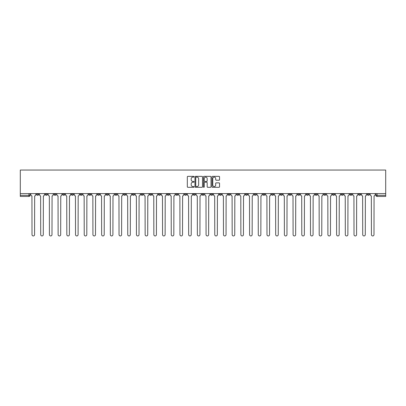 <?xml version="1.0" encoding="UTF-8"?>
<svg xmlns="http://www.w3.org/2000/svg" width="406" height="406" viewBox="0 0 406 406"><rect width="100%" height="100%" fill="white"/><g stroke="black" fill="none" stroke-linecap="round" stroke-linejoin="round"><path stroke-width="0.61" d="M194.073 176.737A0.386 0.386 0 0 0 193.692 176.351L187.871 176.351A0.548 0.548 0 0 0 187.323 176.899L187.323 186.755A0.548 0.548 0 0 0 187.871 187.303L193.692 187.303A0.386 0.386 0 0 0 194.073 186.922A0.386 0.386 0 0 0 193.692 186.537L192.936 186.537A1.751 1.751 0 0 1 191.185 184.786L191.185 183.964A1.751 1.751 0 0 1 192.936 182.213L193.692 182.213A0.386 0.386 0 0 0 194.073 181.827A0.386 0.386 0 0 0 193.692 181.446L192.936 181.446A1.751 1.751 0 0 1 191.185 179.696L191.185 178.873A1.751 1.751 0 0 1 192.936 177.117L193.692 177.117A0.386 0.386 0 0 0 194.073 176.737M323.719 193.601L323.719 194.215L325.952 194.215A1.117 1.117 0 0 1 324.836 195.332A1.117 1.117 0 0 1 323.719 194.215L323.719 193.601M271.507 193.601L271.507 194.215L273.735 194.215A1.117 1.117 0 0 1 272.619 195.332A1.117 1.117 0 0 1 271.507 194.215L271.507 193.601M262.804 193.601L262.804 194.215L265.037 194.215A1.117 1.117 0 0 1 263.92 195.332A1.117 1.117 0 0 1 262.804 194.215L262.804 193.601M210.587 193.601L210.587 194.215L212.82 194.215A1.117 1.117 0 0 1 211.704 195.332A1.117 1.117 0 0 1 210.587 194.215L210.587 193.601M201.883 193.601L201.883 194.215L204.116 194.215A1.117 1.117 0 0 1 203 195.332A1.117 1.117 0 0 1 201.883 194.215L201.883 193.601M193.18 193.601L193.18 194.215L195.413 194.215A1.117 1.117 0 0 1 194.296 195.332A1.117 1.117 0 0 1 193.18 194.215L193.18 193.601M175.778 193.601L175.778 194.215L178.006 194.215A1.117 1.117 0 0 1 176.894 195.332A1.117 1.117 0 0 1 175.778 194.215L175.778 193.601M158.37 194.215L158.37 193.601L158.37 194.215A1.117 1.117 0 0 0 159.487 195.332A1.117 1.117 0 0 1 158.37 194.215L160.603 194.215A1.117 1.117 0 0 1 159.487 195.332A1.117 1.117 0 0 0 160.603 194.215L160.603 193.601L160.603 194.215M149.667 194.215L149.667 193.601L149.667 194.215A1.117 1.117 0 0 0 150.783 195.332A1.117 1.117 0 0 1 149.667 194.215L151.9 194.215A1.117 1.117 0 0 1 150.783 195.332M140.963 194.215L140.963 193.601L140.963 194.215A1.117 1.117 0 0 0 142.08 195.332A1.117 1.117 0 0 1 140.963 194.215L143.196 194.215A1.117 1.117 0 0 1 142.08 195.332A1.117 1.117 0 0 0 143.196 194.215L143.196 193.601L143.196 194.215M132.265 193.601L132.265 194.215L134.493 194.215A1.117 1.117 0 0 1 133.381 195.332A1.117 1.117 0 0 1 132.265 194.215L132.265 193.601M123.561 193.601L123.561 194.215L125.794 194.215A1.117 1.117 0 0 1 124.678 195.332A1.117 1.117 0 0 1 123.561 194.215L123.561 193.601M114.857 193.601L114.857 194.215L117.09 194.215A1.117 1.117 0 0 1 115.974 195.332A1.117 1.117 0 0 1 114.857 194.215L114.857 193.601M106.154 194.215L106.154 193.601L106.154 194.215A1.117 1.117 0 0 0 107.27 195.332A1.117 1.117 0 0 1 106.154 194.215L108.387 194.215A1.117 1.117 0 0 1 107.27 195.332M88.752 194.215L88.752 193.601L88.752 194.215A1.117 1.117 0 0 0 89.863 195.332A1.117 1.117 0 0 1 88.752 194.215L90.98 194.215A1.117 1.117 0 0 1 89.863 195.332A1.117 1.117 0 0 0 90.98 194.215L90.98 193.601L90.98 194.215M80.048 194.215L80.048 193.601L80.048 194.215A1.117 1.117 0 0 0 81.164 195.332A1.117 1.117 0 0 1 80.048 194.215L82.281 194.215A1.117 1.117 0 0 1 81.164 195.332A1.117 1.117 0 0 0 82.281 194.215L82.281 193.601L82.281 194.215M71.344 194.215L71.344 193.601L71.344 194.215A1.117 1.117 0 0 0 72.461 195.332A1.117 1.117 0 0 1 71.344 194.215L73.577 194.215A1.117 1.117 0 0 1 72.461 195.332A1.117 1.117 0 0 0 73.577 194.215L73.577 193.601L73.577 194.215M62.641 194.215L62.641 193.601L62.641 194.215A1.117 1.117 0 0 0 63.757 195.332A1.117 1.117 0 0 1 62.641 194.215L64.874 194.215A1.117 1.117 0 0 1 63.757 195.332M53.937 194.215L53.937 193.601L53.937 194.215A1.117 1.117 0 0 0 55.054 195.332A1.117 1.117 0 0 1 53.937 194.215L56.17 194.215A1.117 1.117 0 0 1 55.054 195.332A1.117 1.117 0 0 0 56.17 194.215L56.17 193.601L56.17 194.215M45.239 194.215L45.239 193.601L45.239 194.215A1.117 1.117 0 0 0 46.35 195.332A1.117 1.117 0 0 1 45.239 194.215L47.466 194.215A1.117 1.117 0 0 1 46.35 195.332A1.117 1.117 0 0 0 47.466 194.215L47.466 193.601L47.466 194.215M219.001 180.213A0.548 0.548 0 0 0 219.55 179.665L219.55 176.899A0.548 0.548 0 0 0 219.001 176.351L212.541 176.351A0.548 0.548 0 0 0 211.993 176.899L211.993 186.755A0.548 0.548 0 0 0 212.541 187.303L219.001 187.303A0.548 0.548 0 0 0 219.55 186.755L219.55 183.416A0.548 0.548 0 0 0 219.001 182.867L216.236 182.867A0.548 0.548 0 0 0 215.693 183.416L215.693 185.075A1.467 1.467 0 0 1 214.226 186.537A1.467 1.467 0 0 1 212.759 185.075L212.759 178.584A1.467 1.467 0 0 1 214.226 177.117A1.467 1.467 0 0 1 215.693 178.584L215.693 179.665A0.548 0.548 0 0 0 216.236 180.213L219.001 180.213M385.7 193.601L20.3 193.601L20.3 170.058L385.7 170.058L385.7 196.443L377.052 196.443A1.117 1.117 0 0 1 375.936 195.332L385.7 195.332M202.523 176.899A0.548 0.548 0 0 0 201.975 176.351L195.514 176.351A0.548 0.548 0 0 0 194.966 176.899L194.966 186.755A0.548 0.548 0 0 0 195.514 187.303L201.975 187.303A0.548 0.548 0 0 0 202.523 186.755L202.523 176.899M204.025 176.351L210.486 176.351A0.548 0.548 0 0 1 211.034 176.899L211.034 186.755A0.548 0.548 0 0 1 210.486 187.303L207.725 187.303A0.548 0.548 0 0 1 207.177 186.755L207.177 182.761A0.548 0.548 0 0 0 206.629 182.213L204.791 182.213A0.548 0.548 0 0 0 204.243 182.761L204.243 186.922A0.386 0.386 0 0 1 203.863 187.303A0.386 0.386 0 0 1 203.477 186.922L203.477 176.899A0.548 0.548 0 0 1 204.025 176.351M375.936 193.601L375.936 195.332A1.117 1.117 0 0 0 377.052 196.443L377.052 193.601M30.064 193.601L30.064 195.332L30.064 193.601M28.948 193.601L28.948 196.443L20.3 196.443L20.3 195.332L30.064 195.332A1.117 1.117 0 0 1 28.948 196.443A1.117 1.117 0 0 0 30.064 195.332M20.3 193.601L20.3 195.332M369.465 194.215L369.465 193.601L369.465 194.215A1.117 1.117 0 0 1 368.349 195.332A1.117 1.117 0 0 1 367.237 194.215L369.465 194.215A1.117 1.117 0 0 1 368.349 195.332M367.237 193.601L367.237 194.215M360.761 193.601L360.761 194.215A1.117 1.117 0 0 1 359.65 195.332A1.117 1.117 0 0 1 358.534 194.215A1.117 1.117 0 0 0 359.65 195.332M358.534 193.601L358.534 194.215L360.761 194.215M352.063 193.601L352.063 194.215A1.117 1.117 0 0 1 350.946 195.332A1.117 1.117 0 0 1 349.83 194.215L352.063 194.215A1.117 1.117 0 0 1 350.946 195.332M349.83 193.601L349.83 194.215M343.359 193.601L343.359 194.215A1.117 1.117 0 0 1 342.243 195.332A1.117 1.117 0 0 1 341.126 194.215A1.117 1.117 0 0 0 342.243 195.332M341.126 193.601L341.126 194.215L343.359 194.215M334.656 193.601L334.656 194.215A1.117 1.117 0 0 1 333.539 195.332A1.117 1.117 0 0 1 332.423 194.215L334.656 194.215M332.423 193.601L332.423 194.215M325.952 193.601L325.952 194.215A1.117 1.117 0 0 1 324.836 195.332M317.248 193.601L317.248 194.215A1.117 1.117 0 0 1 316.137 195.332A1.117 1.117 0 0 1 315.02 194.215L317.248 194.215M315.02 193.601L315.02 194.215M308.55 193.601L308.55 194.215A1.117 1.117 0 0 1 307.433 195.332A1.117 1.117 0 0 1 306.317 194.215L308.55 194.215M306.317 193.601L306.317 194.215M299.846 193.601L299.846 194.215A1.117 1.117 0 0 1 298.73 195.332A1.117 1.117 0 0 1 297.613 194.215A1.117 1.117 0 0 0 298.73 195.332M297.613 193.601L297.613 194.215L299.846 194.215M291.143 193.601L291.143 194.215A1.117 1.117 0 0 1 290.026 195.332A1.117 1.117 0 0 1 288.91 194.215L291.143 194.215M288.91 193.601L288.91 194.215M282.439 193.601L282.439 194.215A1.117 1.117 0 0 1 281.322 195.332A1.117 1.117 0 0 1 280.206 194.215L282.439 194.215M280.206 193.601L280.206 194.215M273.735 193.601L273.735 194.215M265.037 193.601L265.037 194.215L265.037 193.601M256.333 193.601L256.333 194.215A1.117 1.117 0 0 1 255.217 195.332A1.117 1.117 0 0 1 254.1 194.215L256.333 194.215M254.1 193.601L254.1 194.215M247.63 193.601L247.63 194.215A1.117 1.117 0 0 1 246.513 195.332A1.117 1.117 0 0 1 245.397 194.215L247.63 194.215M245.397 193.601L245.397 194.215M238.926 193.601L238.926 194.215A1.117 1.117 0 0 1 237.809 195.332A1.117 1.117 0 0 1 236.693 194.215L238.926 194.215M236.693 193.601L236.693 194.215M230.222 193.601L230.222 194.215A1.117 1.117 0 0 1 229.106 195.332A1.117 1.117 0 0 1 227.994 194.215L230.222 194.215M227.994 193.601L227.994 194.215M221.519 193.601L221.519 194.215A1.117 1.117 0 0 1 220.407 195.332A1.117 1.117 0 0 1 219.291 194.215L221.519 194.215M219.291 193.601L219.291 194.215M212.82 193.601L212.82 194.215A1.117 1.117 0 0 1 211.704 195.332M204.116 193.601L204.116 194.215M195.413 194.215L195.413 193.601L195.413 194.215A1.117 1.117 0 0 1 194.296 195.332M186.709 193.601L186.709 194.215A1.117 1.117 0 0 1 185.593 195.332A1.117 1.117 0 0 1 184.481 194.215A1.117 1.117 0 0 0 185.593 195.332A1.117 1.117 0 0 0 186.709 194.215L184.481 194.215L184.481 193.601M178.006 194.215L178.006 193.601L178.006 194.215A1.117 1.117 0 0 1 176.894 195.332M169.307 193.601L169.307 194.215A1.117 1.117 0 0 1 168.191 195.332A1.117 1.117 0 0 1 167.074 194.215A1.117 1.117 0 0 0 168.191 195.332M167.074 193.601L167.074 194.215L169.307 194.215M151.9 193.601L151.9 194.215L151.9 193.601M134.493 194.215L134.493 193.601L134.493 194.215A1.117 1.117 0 0 1 133.381 195.332M125.794 194.215L125.794 193.601L125.794 194.215A1.117 1.117 0 0 1 124.678 195.332M117.09 194.215L117.09 193.601L117.09 194.215A1.117 1.117 0 0 1 115.974 195.332M108.387 193.601L108.387 194.215L108.387 193.601M99.683 194.215L99.683 193.601L99.683 194.215A1.117 1.117 0 0 1 98.567 195.332A1.117 1.117 0 0 1 97.45 194.215L99.683 194.215A1.117 1.117 0 0 1 98.567 195.332M97.45 193.601L97.45 194.215M64.874 193.601L64.874 194.215L64.874 193.601M38.763 193.601L38.763 194.215A1.117 1.117 0 0 1 37.651 195.332A1.117 1.117 0 0 1 36.535 194.215A1.117 1.117 0 0 0 37.651 195.332A1.117 1.117 0 0 0 38.763 194.215L38.763 193.601M36.535 193.601L36.535 194.215L38.763 194.215M196.113 177.117A0.386 0.386 0 0 0 195.733 177.503L195.733 186.156A0.386 0.386 0 0 0 196.113 186.537L196.91 186.537A1.751 1.751 0 0 0 198.661 184.786L198.661 178.873A1.751 1.751 0 0 0 196.91 177.117L196.113 177.117M207.177 178.61A1.467 1.467 0 0 0 205.71 177.148A1.467 1.467 0 0 0 204.243 178.61L204.243 180.898A0.548 0.548 0 0 0 204.791 181.446L206.629 181.446A0.548 0.548 0 0 0 207.177 180.898L207.177 178.61M30.815 194.773L30.815 193.601L30.815 194.773A1.117 1.117 0 0 0 31.932 195.885L32.013 234.658A1.284 1.284 0 0 0 33.297 235.942A1.284 1.284 0 0 0 34.581 234.658L34.667 195.885A1.117 1.117 0 0 0 35.779 194.773L35.779 193.601L35.779 194.773M31.932 195.885L32.013 234.658M34.581 234.658L34.667 195.885M39.519 194.773L39.519 193.601L39.519 194.773A1.117 1.117 0 0 0 40.636 195.885L40.717 234.658A1.284 1.284 0 0 0 42.001 235.942A1.284 1.284 0 0 0 43.285 234.658L43.366 195.885A1.117 1.117 0 0 0 44.482 194.773L44.482 193.601L44.482 194.773M48.223 194.773L48.223 193.601L48.223 194.773A1.117 1.117 0 0 0 49.339 195.885L49.42 234.658A1.284 1.284 0 0 0 50.704 235.942A1.284 1.284 0 0 0 51.988 234.658L52.069 195.885A1.117 1.117 0 0 0 53.186 194.773L53.186 193.601L53.186 194.773M56.921 194.773L56.921 193.601L56.921 194.773A1.117 1.117 0 0 0 58.038 195.885L58.124 234.658A1.284 1.284 0 0 0 59.408 235.942A1.284 1.284 0 0 0 60.687 234.658L60.773 195.885A1.117 1.117 0 0 0 61.89 194.773L61.89 193.601L61.89 194.773M40.636 195.885L40.717 234.658M43.285 234.658L43.366 195.885M49.339 195.885L49.42 234.658M51.988 234.658L52.069 195.885M58.038 195.885L58.124 234.658M60.687 234.658L60.773 195.885M65.625 194.773L65.625 193.601L65.625 194.773A1.117 1.117 0 0 0 66.741 195.885L66.828 234.658A1.284 1.284 0 0 0 68.106 235.942A1.284 1.284 0 0 0 69.39 234.658L69.477 195.885A1.117 1.117 0 0 0 70.593 194.773L70.593 193.601L70.593 194.773M74.328 194.773L74.328 193.601L74.328 194.773A1.117 1.117 0 0 0 75.445 195.885L75.526 234.658A1.284 1.284 0 0 0 76.81 235.942A1.284 1.284 0 0 0 78.094 234.658L78.18 195.885A1.117 1.117 0 0 0 79.292 194.773L79.292 193.601L79.292 194.773M66.741 195.885L66.828 234.658M69.39 234.658L69.477 195.885M75.445 195.885L75.526 234.658M78.094 234.658L78.18 195.885M83.032 194.773L83.032 193.601L83.032 194.773A1.117 1.117 0 0 0 84.149 195.885L84.23 234.658A1.284 1.284 0 0 0 85.514 235.942A1.284 1.284 0 0 0 86.798 234.658L86.879 195.885A1.117 1.117 0 0 0 87.995 194.773L87.995 193.601L87.995 194.773M91.736 194.773L91.736 193.601L91.736 194.773A1.117 1.117 0 0 0 92.852 195.885L92.933 234.658A1.284 1.284 0 0 0 94.217 235.942A1.284 1.284 0 0 0 95.501 234.658L95.583 195.885A1.117 1.117 0 0 0 96.699 194.773L96.699 193.601L96.699 194.773M100.439 194.773L100.439 193.601L100.439 194.773A1.117 1.117 0 0 0 101.551 195.885L101.637 234.658A1.284 1.284 0 0 0 102.921 235.942A1.284 1.284 0 0 0 104.205 234.658L104.286 195.885A1.117 1.117 0 0 0 105.403 194.773L105.403 193.601L105.403 194.773M109.138 194.773L109.138 193.601L109.138 194.773A1.117 1.117 0 0 0 110.254 195.885L110.341 234.658A1.284 1.284 0 0 0 111.625 235.942A1.284 1.284 0 0 0 112.904 234.658L112.99 195.885A1.117 1.117 0 0 0 114.106 194.773L114.106 193.601L114.106 194.773M117.841 194.773L117.841 193.601L117.841 194.773A1.117 1.117 0 0 0 118.958 195.885L119.039 234.658A1.284 1.284 0 0 0 120.323 235.942A1.284 1.284 0 0 0 121.607 234.658L121.693 195.885A1.117 1.117 0 0 0 122.805 194.773L122.805 193.601L122.805 194.773M126.545 194.773L126.545 193.601L126.545 194.773A1.117 1.117 0 0 0 127.662 195.885L127.743 234.658A1.284 1.284 0 0 0 129.027 235.942A1.284 1.284 0 0 0 130.311 234.658L130.392 195.885A1.117 1.117 0 0 0 131.508 194.773L131.508 193.601L131.508 194.773M135.249 194.773L135.249 193.601L135.249 194.773A1.117 1.117 0 0 0 136.365 195.885L136.446 234.658A1.284 1.284 0 0 0 137.73 235.942A1.284 1.284 0 0 0 139.014 234.658L139.096 195.885A1.117 1.117 0 0 0 140.212 194.773L140.212 193.601L140.212 194.773M143.952 194.773L143.952 193.601L143.952 194.773A1.117 1.117 0 0 0 145.064 195.885L145.15 234.658A1.284 1.284 0 0 0 146.434 235.942A1.284 1.284 0 0 0 147.718 234.658L147.799 195.885A1.117 1.117 0 0 0 148.916 194.773L148.916 193.601L148.916 194.773M84.149 195.885L84.23 234.658M86.798 234.658L86.879 195.885M92.852 195.885L92.933 234.658M95.501 234.658L95.583 195.885M101.551 195.885L101.637 234.658M104.205 234.658L104.286 195.885M110.254 195.885L110.341 234.658M112.904 234.658L112.99 195.885M118.958 195.885L119.039 234.658M121.607 234.658L121.693 195.885M127.662 195.885L127.743 234.658M130.311 234.658L130.392 195.885M136.365 195.885L136.446 234.658M139.014 234.658L139.096 195.885M145.064 195.885L145.15 234.658M147.718 234.658L147.799 195.885M152.651 194.773L152.651 193.601L152.651 194.773A1.117 1.117 0 0 0 153.767 195.885L153.854 234.658A1.284 1.284 0 0 0 155.138 235.942A1.284 1.284 0 0 0 156.417 234.658L156.503 195.885A1.117 1.117 0 0 0 157.619 194.773L157.619 193.601L157.619 194.773M161.355 194.773L161.355 193.601L161.355 194.773A1.117 1.117 0 0 0 162.471 195.885L162.557 234.658A1.284 1.284 0 0 0 163.836 235.942A1.284 1.284 0 0 0 165.12 234.658L165.206 195.885A1.117 1.117 0 0 0 166.323 194.773L166.323 193.601L166.323 194.773M170.058 194.773L170.058 193.601L170.058 194.773A1.117 1.117 0 0 0 171.175 195.885L171.256 234.658A1.284 1.284 0 0 0 172.54 235.942A1.284 1.284 0 0 0 173.824 234.658L173.905 195.885A1.117 1.117 0 0 0 175.022 194.773L175.022 193.601L175.022 194.773M178.762 194.773L178.762 193.601L178.762 194.773A1.117 1.117 0 0 0 179.878 195.885L179.959 234.658A1.284 1.284 0 0 0 181.243 235.942A1.284 1.284 0 0 0 182.527 234.658L182.609 195.885A1.117 1.117 0 0 0 183.725 194.773L183.725 193.601L183.725 194.773M187.465 194.773L187.465 193.601L187.465 194.773A1.117 1.117 0 0 0 188.577 195.885L188.663 234.658A1.284 1.284 0 0 0 189.947 235.942A1.284 1.284 0 0 0 191.231 234.658L191.312 195.885A1.117 1.117 0 0 0 192.429 194.773L192.429 193.601L192.429 194.773M196.164 194.773L196.164 193.601L196.164 194.773A1.117 1.117 0 0 0 197.28 195.885L197.367 234.658A1.284 1.284 0 0 0 198.651 235.942A1.284 1.284 0 0 0 199.93 234.658L200.016 195.885A1.117 1.117 0 0 0 201.132 194.773L201.132 193.601L201.132 194.773M204.868 194.773L204.868 193.601L204.868 194.773A1.117 1.117 0 0 0 205.984 195.885L206.07 234.658A1.284 1.284 0 0 0 207.349 235.942A1.284 1.284 0 0 0 208.633 234.658L208.72 195.885A1.117 1.117 0 0 0 209.836 194.773L209.836 193.601L209.836 194.773M213.571 194.773L213.571 193.601L213.571 194.773A1.117 1.117 0 0 0 214.688 195.885L214.769 234.658A1.284 1.284 0 0 0 216.053 235.942A1.284 1.284 0 0 0 217.337 234.658L217.423 195.885A1.117 1.117 0 0 0 218.535 194.773L218.535 193.601L218.535 194.773M222.275 194.773L222.275 193.601L222.275 194.773A1.117 1.117 0 0 0 223.391 195.885L223.473 234.658A1.284 1.284 0 0 0 224.757 235.942A1.284 1.284 0 0 0 226.04 234.658L226.122 195.885A1.117 1.117 0 0 0 227.238 194.773L227.238 193.601L227.238 194.773M230.978 194.773L230.978 193.601L230.978 194.773A1.117 1.117 0 0 0 232.095 195.885L232.176 234.658A1.284 1.284 0 0 0 233.46 235.942A1.284 1.284 0 0 0 234.744 234.658L234.825 195.885A1.117 1.117 0 0 0 235.942 194.773L235.942 193.601L235.942 194.773M239.677 194.773L239.677 193.601L239.677 194.773A1.117 1.117 0 0 0 240.794 195.885L240.88 234.658A1.284 1.284 0 0 0 242.164 235.942A1.284 1.284 0 0 0 243.443 234.658L243.529 195.885A1.117 1.117 0 0 0 244.645 194.773L244.645 193.601L244.645 194.773M248.381 194.773L248.381 193.601L248.381 194.773A1.117 1.117 0 0 0 249.497 195.885L249.583 234.658A1.284 1.284 0 0 0 250.862 235.942A1.284 1.284 0 0 0 252.146 234.658L252.233 195.885A1.117 1.117 0 0 0 253.349 194.773L253.349 193.601L253.349 194.773M257.084 194.773L257.084 193.601L257.084 194.773A1.117 1.117 0 0 0 258.201 195.885L258.282 234.658A1.284 1.284 0 0 0 259.566 235.942A1.284 1.284 0 0 0 260.85 234.658L260.936 195.885A1.117 1.117 0 0 0 262.048 194.773L262.048 193.601L262.048 194.773M265.788 194.773L265.788 193.601L265.788 194.773A1.117 1.117 0 0 0 266.904 195.885L266.986 234.658A1.284 1.284 0 0 0 268.27 235.942A1.284 1.284 0 0 0 269.554 234.658L269.635 195.885A1.117 1.117 0 0 0 270.751 194.773L270.751 193.601L270.751 194.773M274.492 194.773L274.492 193.601L274.492 194.773A1.117 1.117 0 0 0 275.608 195.885L275.689 234.658A1.284 1.284 0 0 0 276.973 235.942A1.284 1.284 0 0 0 278.257 234.658L278.338 195.885A1.117 1.117 0 0 0 279.455 194.773L279.455 193.601L279.455 194.773M153.767 195.885L153.854 234.658M156.417 234.658L156.503 195.885M162.471 195.885L162.557 234.658M165.12 234.658L165.206 195.885M171.175 195.885L171.256 234.658M173.824 234.658L173.905 195.885M179.878 195.885L179.959 234.658M182.527 234.658L182.609 195.885M188.577 195.885L188.663 234.658M191.231 234.658L191.312 195.885M197.28 195.885L197.367 234.658M199.93 234.658L200.016 195.885M205.984 195.885L206.07 234.658M208.633 234.658L208.72 195.885M214.688 195.885L214.769 234.658M217.337 234.658L217.423 195.885M223.391 195.885L223.473 234.658M226.04 234.658L226.122 195.885M232.095 195.885L232.176 234.658M234.744 234.658L234.825 195.885M240.794 195.885L240.88 234.658M243.443 234.658L243.529 195.885M249.497 195.885L249.583 234.658M252.146 234.658L252.233 195.885M258.201 195.885L258.282 234.658M260.85 234.658L260.936 195.885M266.904 195.885L266.986 234.658M269.554 234.658L269.635 195.885M275.608 195.885L275.689 234.658M278.257 234.658L278.338 195.885M283.195 194.773L283.195 193.601L283.195 194.773A1.117 1.117 0 0 0 284.307 195.885L284.393 234.658A1.284 1.284 0 0 0 285.677 235.942A1.284 1.284 0 0 0 286.961 234.658L287.042 195.885A1.117 1.117 0 0 0 288.158 194.773L288.158 193.601L288.158 194.773M284.307 195.885L284.393 234.658M286.961 234.658L287.042 195.885M291.894 194.773L291.894 193.601L291.894 194.773A1.117 1.117 0 0 0 293.01 195.885L293.096 234.658A1.284 1.284 0 0 0 294.375 235.942A1.284 1.284 0 0 0 295.659 234.658L295.746 195.885A1.117 1.117 0 0 0 296.862 194.773L296.862 193.601L296.862 194.773M293.01 195.885L293.096 234.658M295.659 234.658L295.746 195.885M300.597 194.773L300.597 193.601L300.597 194.773A1.117 1.117 0 0 0 301.714 195.885L301.795 234.658A1.284 1.284 0 0 0 303.079 235.942A1.284 1.284 0 0 0 304.363 234.658L304.449 195.885A1.117 1.117 0 0 0 305.561 194.773L305.561 193.601L305.561 194.773M301.714 195.885L301.795 234.658M304.363 234.658L304.449 195.885M309.301 194.773L309.301 193.601L309.301 194.773A1.117 1.117 0 0 0 310.417 195.885L310.499 234.658A1.284 1.284 0 0 0 311.783 235.942A1.284 1.284 0 0 0 313.067 234.658L313.148 195.885A1.117 1.117 0 0 0 314.264 194.773L314.264 193.601L314.264 194.773M310.417 195.885L310.499 234.658M313.067 234.658L313.148 195.885M318.005 194.773L318.005 193.601L318.005 194.773A1.117 1.117 0 0 0 319.121 195.885L319.202 234.658A1.284 1.284 0 0 0 320.486 235.942A1.284 1.284 0 0 0 321.77 234.658L321.851 195.885A1.117 1.117 0 0 0 322.968 194.773L322.968 193.601L322.968 194.773M319.121 195.885L319.202 234.658M321.77 234.658L321.851 195.885M326.708 194.773L326.708 193.601L326.708 194.773A1.117 1.117 0 0 0 327.82 195.885L327.906 234.658A1.284 1.284 0 0 0 329.19 235.942A1.284 1.284 0 0 0 330.474 234.658L330.555 195.885A1.117 1.117 0 0 0 331.672 194.773L331.672 193.601L331.672 194.773M327.82 195.885L327.906 234.658M330.474 234.658L330.555 195.885M335.407 194.773L335.407 193.601L335.407 194.773A1.117 1.117 0 0 0 336.523 195.885L336.61 234.658A1.284 1.284 0 0 0 337.893 235.942A1.284 1.284 0 0 0 339.172 234.658L339.259 195.885A1.117 1.117 0 0 0 340.375 194.773L340.375 193.601L340.375 194.773M336.523 195.885L336.61 234.658M339.172 234.658L339.259 195.885M344.11 194.773L344.11 193.601L344.11 194.773A1.117 1.117 0 0 0 345.227 195.885L345.313 234.658A1.284 1.284 0 0 0 346.592 235.942A1.284 1.284 0 0 0 347.876 234.658L347.962 195.885A1.117 1.117 0 0 0 349.079 194.773L349.079 193.601L349.079 194.773M345.227 195.885L345.313 234.658M347.876 234.658L347.962 195.885M352.814 194.773L352.814 193.601L352.814 194.773A1.117 1.117 0 0 0 353.93 195.885L354.012 234.658A1.284 1.284 0 0 0 355.296 235.942A1.284 1.284 0 0 0 356.58 234.658L356.661 195.885A1.117 1.117 0 0 0 357.777 194.773L357.777 193.601L357.777 194.773M353.93 195.885L354.012 234.658M356.58 234.658L356.661 195.885M361.518 194.773L361.518 193.601L361.518 194.773A1.117 1.117 0 0 0 362.634 195.885L362.715 234.658A1.284 1.284 0 0 0 363.999 235.942A1.284 1.284 0 0 0 365.283 234.658L365.364 195.885A1.117 1.117 0 0 0 366.481 194.773L366.481 193.601L366.481 194.773M362.634 195.885L362.715 234.658M365.283 234.658L365.364 195.885M370.221 194.773L370.221 193.601L370.221 194.773A1.117 1.117 0 0 0 371.333 195.885L371.419 234.658A1.284 1.284 0 0 0 372.703 235.942A1.284 1.284 0 0 0 373.987 234.658L374.068 195.885A1.117 1.117 0 0 0 375.185 194.773L375.185 193.601L375.185 194.773M371.333 195.885L371.419 234.658M373.987 234.658L374.068 195.885"/></g></svg>
